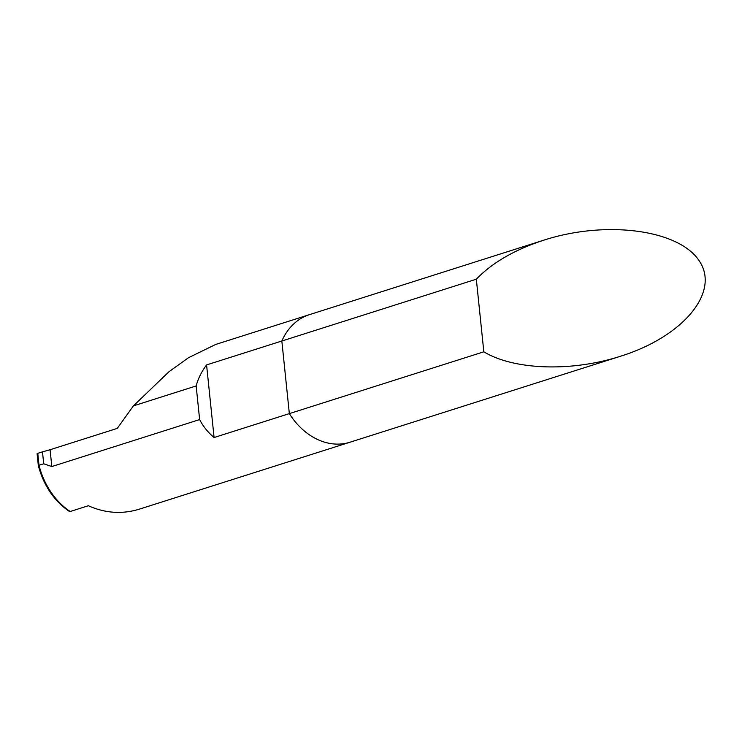 <?xml version="1.0" encoding="UTF-8"?>
<svg xmlns="http://www.w3.org/2000/svg" width="742" height="742" viewBox="0 0 742 742"><rect width="100%" height="100%" fill="white"/><g stroke="black" fill="none" stroke-linecap="round" stroke-linejoin="round"><path stroke-width="1.11" d="M70.212 511.507A66.928 51.866 -107.6 0 1 39.011 465.28L43.713 463.787L42.479 451.85L37.777 453.343A3.348 0.547 -5.9 0 0 37.1 453.752L38.324 465.633C43.63 485.342 53.786 500.498 68.793 511.071L70.212 511.507L88.354 505.738C105.123 513.214 122.022 514.382 139.051 509.253L350.02 442.213A66.928 51.866 -107.6 0 1 289.343 413.619L281.839 341.014A66.928 51.866 -107.6 0 1 309.479 314.645A66.928 51.866 -107.6 0 0 281.839 341.014L206.582 364.925C201.555 371.64 198.086 378.643 196.157 385.942L133.412 405.883L169.018 371.696L188.477 357.727L215.672 344.455L544.081 240.083C514.874 249.6 492.289 262.631 476.327 279.196L483.83 351.81C514.215 370.175 571.934 372.011 620.766 356.16C683.456 336.525 720.278 291.894 699.298 260.98C679.245 229.779 606.464 219.975 544.081 240.083M476.327 279.196L281.839 341.014L289.343 413.619L214.086 437.53L206.582 364.925M43.713 463.787L51.819 466.551L199.635 419.573C203.002 426.223 207.816 432.206 214.086 437.53M37.777 453.343L39.011 465.28L39.614 465.688M51.819 466.551L50.085 449.735L42.479 451.85M133.412 405.883L117.273 428.384L50.085 449.735M199.635 419.573L196.157 385.942M620.766 356.16L350.02 442.213A66.928 51.866 -107.6 0 1 289.343 413.619L483.83 351.81"/></g></svg>
